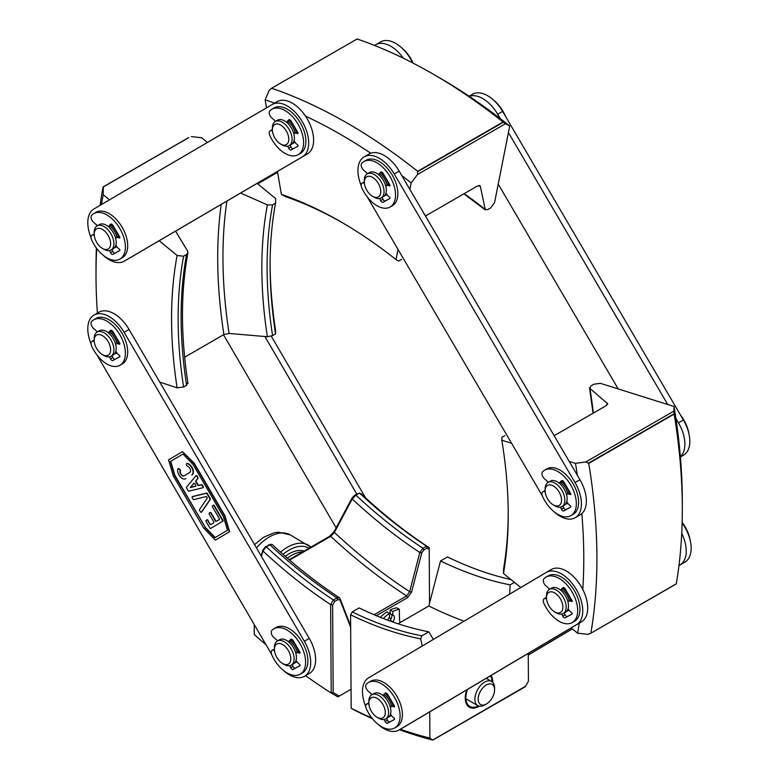 <?xml version="1.0" encoding="UTF-8"?>
<svg xmlns="http://www.w3.org/2000/svg" width="779" height="779" viewBox="0 0 779 779"><rect width="100%" height="100%" fill="white"/><g stroke="black" fill="none" stroke-linecap="round" stroke-linejoin="round"><path stroke-width="1.17" d="M100.102 205.325A538.825 311.094 60 0 1 103.062 187.077L188.46 137.776M103.062 187.077L188.703 137.552M207.418 142.46L201.732 137.786L191.342 136.588M97.414 313.129A529.535 305.728 60 0 1 96.012 274.851L96.012 267.265A538.825 311.094 60 0 1 96.382 248.004M184.623 357.21L223.894 334.542L229.094 333.461L267.372 336.723L272.572 335.642L275.562 333.918L275.639 330.958A422.695 244.051 60 0 1 270.099 263.477M187.564 382.81L186.59 385.293L183.601 387.017L177.106 387.845A422.695 244.051 60 0 1 177.106 255.483L159.189 240.74M159.753 382.09L177.106 387.845M103.315 187.408L103.198 194.672L109.469 199.833M175.557 231.149L187.564 250.984L187.914 252.756L186.59 254.499L183.601 256.233L177.106 255.483M272.572 335.642A418.05 241.363 60 0 1 272.572 204.858L267.372 204.896L241.578 193.474M272.572 204.858L275.562 203.134L275.639 198.587L257.128 183.367M275.562 333.918A418.05 241.363 60 0 1 270.089 265.366A418.05 241.363 60 0 1 275.562 203.134M96.012 274.851A529.535 305.728 60 0 1 96.732 248.472M101.455 204.536A529.535 305.728 60 0 1 103.198 194.672M183.601 256.233A418.05 241.363 -120 0 0 183.601 387.017M590.794 633.259L676.279 583.812A538.825 311.094 -120 0 0 682.307 509.349A538.825 311.094 -120 0 0 674.156 414.097L673.884 411.117L585.857 461.947L588.758 463.398A538.825 311.094 60 0 1 590.881 633.123L588.018 634.34L577.609 633.22L571.085 627.971M676.24 583.929L590.648 633.346M673.884 411.117L674.02 406.472A529.535 305.728 60 0 1 682.307 501.764L682.307 509.349M674.02 406.472L600.346 383.326L593.861 384.222L590.871 385.946L589.898 388.39L589.518 387.747L593.043 413.25M607.708 403.765L589.898 388.39A421.108 243.126 -120 0 1 593.345 413.074M607.552 404.476A461.45 266.418 60 0 0 607.328 403.123L606.344 405.567L554.151 435.704M511.589 443.29L501.812 440.213L501.9 437.311L504.889 435.588M585.857 461.947L575.477 463.369L569.196 461.392M508.22 513.137A418.05 241.363 -120 0 1 503.546 569.04L503.487 573.539L520.83 587.502M575.477 463.369A529.535 305.728 60 0 1 577.375 475.346M581.835 513.604A529.535 305.728 60 0 1 582.789 589.45M579.235 623.132A529.535 305.728 60 0 1 577.609 633.22M501.812 440.213A422.695 244.051 60 0 1 508.229 515.036A422.695 244.051 60 0 1 503.487 573.539M266.515 107.843L265.133 99.809L269.261 90.198L271.715 88.28A538.825 311.094 60 0 1 417.641 171.302L417.495 174.525L505.513 123.705L503.039 122.001A538.825 311.094 -120 0 0 432.812 73.908A538.825 311.094 -120 0 0 357.113 38.979L271.579 88.28M271.404 88.378L357.113 38.979L271.491 88.319M432.812 73.908L439.375 77.705A529.535 305.728 60 0 1 509.719 126.013L505.513 123.705M277.441 171.458L281.385 194.39L285.377 196.61A418.05 241.363 -120 0 1 342.487 222.775M417.495 174.525L411.176 182.899L409.89 189.443M401.623 259.319L398.634 261.043L396.014 259.602L398.02 249.426M425.451 216.017L477.654 185.879L480.312 186.288L479.913 185.616M463.875 193.835L485.356 209.95L480.312 186.288A461.45 266.418 60 0 0 479.173 185.392M464.206 193.65A421.108 243.126 -120 0 1 484.966 209.259L487.615 209.678L490.604 207.944L494.548 202.715L509.719 126.013M265.133 99.809A529.535 305.728 60 0 1 274.559 103.149M305.504 116.12A529.535 305.728 60 0 1 370.726 153.22M401.711 175.489A529.535 305.728 60 0 1 411.176 182.899M281.385 194.39A422.695 244.051 60 0 1 340.842 221.82A422.695 244.051 60 0 1 396.014 259.602M429.541 603.189L429.19 547.686L426.493 546.118A418.05 241.363 60 0 1 359.489 493.049L361.466 494.081A421.858 243.554 -120 0 0 429.2 547.695L429.541 603.16M426.541 546.157L422.958 548.221L423.893 549.925L421.77 552.895L411.594 592.03L407.583 597.639L376.325 615.683M289.136 559.702L329.507 536.39L334.24 531.385L352.118 497.927L354.698 495.21L359.518 493.049L355.915 495.142L352.244 498.979L334.366 532.437L330.724 536.322L289.584 560.082M261.442 556.43L262.932 550.977A421.858 243.554 -120 0 0 330.656 604.582L331.211 693.018L333.178 692.599L339.216 696.095L351.037 689.269M254.197 624.515L254.266 634.573M254.256 634.554A529.535 305.728 -120 0 0 265.98 644.7M305.592 675.656A529.535 305.728 -120 0 0 331.211 693.018L337.833 696.854L339.216 696.095M350.608 625.712L350.647 627.222L340.053 600.073L337.901 599.567L336.966 597.873L339.352 597.707L340.014 598.564L350.638 625.8M272.163 544.502L269.933 544.784A418.05 241.363 60 0 0 336.966 597.873L333.402 599.927M261.199 556.021L262.864 549.916L265.503 546.702L269.933 544.784L266.34 546.858A418.05 241.363 -120 0 0 333.344 599.918M407.583 597.639L406.628 595.935L374.076 614.738M329.507 536.39L330.724 536.322A464.508 268.18 -120 0 0 406.628 595.935L409.657 591.621L419.832 552.486L422.958 548.221A418.05 241.363 60 0 1 355.915 495.142L354.698 495.21M330.666 604.582L333.324 599.908M265.503 546.702L266.301 546.868L262.932 550.967L262.864 549.916M429.2 549.37L427.028 548.114L423.893 549.925M337.901 599.567L334.775 601.378L332.633 605.127L333.178 692.599M389.101 617.689L391.214 618.701M268.706 544.852L271.248 544.278M352.118 497.927L352.244 498.979A421.108 243.126 60 0 0 419.832 552.486L421.77 552.895M334.24 531.385L334.366 532.437A461.45 266.418 -120 0 0 409.657 591.621L411.594 592.03M340.053 600.073L340.014 598.564M333.412 599.869L334.775 601.378M332.633 605.127L330.666 604.572M427.028 548.114L426.454 546.147M490.965 675.52A19.456 11.315 -60.4 0 1 492.795 682.336M479.241 706.154A19.456 11.315 -60.4 0 1 479.143 706.222A19.456 11.315 -60.4 0 1 469.416 707.186A19.456 11.315 -60.4 0 1 466.835 689.843M372.469 718.725A538.825 311.094 60 0 1 355.166 710.497L351.163 708.228A534.18 308.416 -120 0 0 371.895 718.004M528.25 653.396L528.425 681.216L525.65 686.192L432.715 740.031A538.825 311.094 60 0 1 399.51 729.728M400.357 729.232A534.18 308.416 -120 0 0 429.891 738.102L432.715 740.031M351.163 708.228L350.569 614.787L352.205 611.924L359.129 607.922A418.05 241.363 60 0 0 428.791 631.827L433.367 639.403M398.02 623.765L428.81 605.994A464.508 268.18 -120 0 0 464.089 621.175M510.975 579.566A418.05 241.363 60 0 1 447.458 556.936L440.524 560.938L428.81 605.994M352.205 611.924A418.05 241.363 -120 0 0 421.858 635.83L420.67 638.868L422.228 646.015M350.569 614.787A420.378 242.707 -120 0 0 420.67 638.868M429.726 711.86L429.891 738.102M520.46 587.717L520.323 587.093M509.632 594.143L510.177 584.844L514.461 582.371M421.858 635.83L428.791 631.827M440.524 560.938A418.05 241.363 -120 0 0 510.177 584.844M680.388 456.961L683.563 455.131A30.196 17.43 -120 0 0 683.397 419.988L502.611 111.378A30.196 17.43 -120 0 0 472.59 94.24L469.114 96.236M469.26 96.333A30.196 17.43 60 0 1 497.684 114.231L500.245 118.593M508.424 132.557L667.73 404.505M675.909 418.459L678.47 422.831A30.196 17.43 60 0 1 680.369 456.708M618.205 388.935L498.229 184.117M385.576 693.738A13.934 8.043 60 0 1 393.093 705.404M391.467 715.511A13.934 8.043 60 0 1 390.795 715.989L390.63 716.086A13.934 8.043 -120 0 0 391.438 715.482M563.168 588.34A13.934 8.043 60 0 1 570.686 600.015M569.059 610.123A13.934 8.043 60 0 1 568.388 610.59L568.222 610.687A13.934 8.043 -120 0 0 569.03 610.093M365.731 706.553A30.196 17.43 60 0 1 368.623 677.827L546.215 572.438A30.196 17.43 60 0 1 546.322 572.38A30.196 17.43 60 0 1 576.46 589.722A30.196 17.43 60 0 1 576.616 624.612L399.023 730.001A30.196 17.43 60 0 1 398.916 730.069A30.196 17.43 60 0 1 377.766 724.061M403.746 727.284A30.196 17.43 -120 0 0 403.843 727.226A30.196 17.43 -120 0 0 403.95 727.158L581.543 621.769A30.196 17.43 -120 0 0 581.387 586.869A30.196 17.43 -120 0 0 551.25 569.537A30.196 17.43 -120 0 0 551.143 569.595L546.42 572.322M296.984 661.76A13.934 8.043 60 0 1 296.371 662.208A13.934 8.043 60 0 1 296.312 662.238L296.147 662.335A13.934 8.043 -120 0 0 296.965 661.731M291.103 639.987A13.934 8.043 60 0 1 298.61 651.653M116.782 352.819A13.934 8.043 60 0 1 116.168 353.257A13.934 8.043 60 0 1 116.11 353.286L115.954 353.384A13.934 8.043 -120 0 0 116.762 352.78M110.9 331.036A13.934 8.043 60 0 1 118.418 342.702M91.046 343.851A30.196 17.43 60 0 1 94.055 315.067A30.196 17.43 60 0 1 124.124 332.302L304.326 641.253A30.196 17.43 60 0 1 304.443 676.318A30.196 17.43 60 0 1 283.293 670.31M271.55 654.253L97.073 355.117M304.443 676.318L309.37 673.475A30.196 17.43 -120 0 0 309.253 638.41L129.051 329.459A30.196 17.43 -120 0 0 98.972 312.223L94.055 315.067M412.695 62.904A30.196 17.43 -120 0 0 380.619 41.91A30.196 17.43 -120 0 0 380.571 41.949L375.751 44.724M257.752 183.873L277.577 172.256M374.533 45.435L375.644 44.792A30.196 17.43 60 0 1 375.692 44.754A30.196 17.43 60 0 1 403.347 58.211M277.577 172.217L257.722 183.854M567.122 503.585A13.934 8.043 60 0 1 567.044 503.633L566.878 503.731A13.934 8.043 -120 0 0 567.696 503.127A13.934 8.043 60 0 1 567.122 503.585M561.825 481.383A13.934 8.043 60 0 1 569.342 493.049M386.939 194.555A13.934 8.043 60 0 1 386.335 194.984A13.934 8.043 60 0 1 386.257 195.032L386.102 195.12A13.934 8.043 -120 0 0 386.91 194.526M381.048 172.782A13.934 8.043 60 0 1 388.565 184.448M361.203 185.597A30.196 17.43 60 0 1 364.202 156.813A30.196 17.43 60 0 1 394.223 173.96L575.009 482.561A30.196 17.43 60 0 1 575.175 517.714A30.196 17.43 60 0 1 554.015 511.706M542.291 495.707L367.269 196.931M575.175 517.714L580.102 514.87A30.196 17.43 -120 0 0 579.936 479.718L399.15 171.117A30.196 17.43 -120 0 0 369.129 153.969L364.202 156.813M678.957 565.622L685.004 562.029A30.196 17.43 -120 0 0 682.122 522.923M528.259 655.051L572.283 628.935M681.722 533.372A30.196 17.43 60 0 1 680.077 564.882L678.967 565.535M572.224 628.887L528.259 654.973M365.614 497.917L271.296 336.216M336.129 527.86L223.505 334.766M264.889 336.518L356.753 494.022M110.9 224.839A13.934 8.043 60 0 1 118.418 236.504M116.782 246.622A13.934 8.043 60 0 1 116.11 247.089L115.954 247.186A13.934 8.043 -120 0 0 116.762 246.583M289.077 120.453A13.934 8.043 60 0 1 296.595 132.128M294.131 142.8A13.934 8.043 60 0 0 294.949 142.206A13.934 8.043 60 0 1 294.296 142.703L294.131 142.8A13.934 8.043 60 0 1 292.69 143.346M91.046 237.653A30.196 17.43 60 0 1 93.996 208.908L272.173 104.522A30.196 17.43 60 0 1 272.231 104.493A30.196 17.43 60 0 1 302.398 121.875A30.196 17.43 60 0 1 302.476 156.754L124.299 261.14A30.196 17.43 60 0 1 124.241 261.169A30.196 17.43 60 0 1 103.091 255.161M129.11 258.355A30.196 17.43 -120 0 0 129.168 258.326A30.196 17.43 -120 0 0 129.226 258.287L307.403 153.911A30.196 17.43 -120 0 0 307.325 119.031A30.196 17.43 -120 0 0 277.158 101.65A30.196 17.43 -120 0 0 277.1 101.679L272.29 104.464M287.636 121.543A11.617 6.709 60 0 1 295.114 132.975M288.405 120.161A13.934 8.043 60 0 1 296.682 133.277M288.805 139.266A11.617 6.709 60 0 1 280.596 144.008A11.617 6.709 60 0 1 272.387 129.791A11.617 6.709 60 0 1 280.596 125.049A11.617 6.709 60 0 1 288.805 139.266M272.387 129.791L272.387 127.892A13.934 8.043 60 0 1 275.269 121.514A13.934 8.043 60 0 1 286.01 125.244A13.934 8.043 60 0 1 292.086 139.266A13.934 8.043 60 0 1 289.204 145.644A13.934 8.043 60 0 1 282.232 144.952L280.596 144.008M275.269 121.514L277.567 120.18A13.934 8.043 60 0 1 288.308 123.919A13.934 8.043 60 0 1 294.384 137.941A13.934 8.043 60 0 1 291.502 144.319L289.204 145.644M372.557 196.327L374.202 197.282A13.934 8.043 -120 0 0 381.174 197.973L383.472 196.639A13.934 8.043 -120 0 0 386.355 190.261A13.934 8.043 -120 0 0 380.269 176.239A13.934 8.043 -120 0 0 369.538 172.51L367.24 173.834A13.934 8.043 -120 0 0 364.348 180.212L364.348 182.111A11.617 6.709 -120 0 0 372.557 196.327A11.617 6.709 -120 0 0 380.775 191.585A11.617 6.709 -120 0 0 372.557 177.369A11.617 6.709 -120 0 0 364.348 182.111M387.085 185.305A11.617 6.709 -120 0 0 379.607 173.863M388.643 185.597A13.934 8.043 -120 0 0 380.366 172.48M384.66 195.665A13.934 8.043 -120 0 0 386.102 195.12M381.174 197.973A13.934 8.043 -120 0 0 384.057 191.585A13.934 8.043 -120 0 0 377.971 177.563A13.934 8.043 -120 0 0 367.24 173.834M553.343 504.928L554.979 505.883A13.934 8.043 -120 0 0 561.951 506.574L564.249 505.24A13.934 8.043 -120 0 0 567.131 498.862A13.934 8.043 -120 0 0 561.055 484.84A13.934 8.043 -120 0 0 550.315 481.11L548.017 482.435A13.934 8.043 -120 0 0 545.125 488.813L545.125 490.712A11.617 6.709 -120 0 0 553.343 504.928A11.617 6.709 -120 0 0 561.552 500.196A11.617 6.709 -120 0 0 553.343 485.969A11.617 6.709 -120 0 0 545.125 490.712M567.862 493.905A11.617 6.709 -120 0 0 560.383 482.464M569.43 494.198A13.934 8.043 -120 0 0 561.153 481.081M565.437 504.266A13.934 8.043 -120 0 0 566.878 503.731M561.951 506.574A13.934 8.043 -120 0 0 564.833 500.196A13.934 8.043 -120 0 0 558.757 486.164A13.934 8.043 -120 0 0 548.017 482.435M554.687 611.895L556.323 612.839A13.934 8.043 -120 0 0 563.295 613.531L565.593 612.206A13.934 8.043 -120 0 0 568.475 605.828A13.934 8.043 -120 0 0 562.399 591.806A13.934 8.043 -120 0 0 551.659 588.067L549.361 589.391A13.934 8.043 -120 0 0 546.469 595.779L546.469 597.668A11.617 6.709 -120 0 0 554.687 611.895A11.617 6.709 -120 0 0 562.896 607.153A11.617 6.709 -120 0 0 554.687 592.926A11.617 6.709 -120 0 0 546.469 597.668M569.206 600.862A11.617 6.709 -120 0 0 561.727 589.43M570.764 601.164A13.934 8.043 -120 0 0 562.487 588.048M566.781 611.233A13.934 8.043 -120 0 0 568.222 610.687M563.295 613.531A13.934 8.043 -120 0 0 566.177 607.153A13.934 8.043 -120 0 0 560.091 593.131A13.934 8.043 -120 0 0 549.361 589.391M102.409 354.591L104.055 355.536A13.934 8.043 -120 0 0 111.027 356.227L113.325 354.903A13.934 8.043 -120 0 0 116.207 348.515A13.934 8.043 -120 0 0 110.121 334.493A13.934 8.043 -120 0 0 99.391 330.763L97.083 332.088A13.934 8.043 -120 0 0 94.201 338.466L94.201 340.365A11.617 6.709 -120 0 0 102.409 354.591A11.617 6.709 -120 0 0 110.628 349.849A11.617 6.709 -120 0 0 102.409 335.622A11.617 6.709 -120 0 0 94.201 340.365M116.938 343.558A11.617 6.709 -120 0 0 109.459 332.117M118.496 343.851A13.934 8.043 -120 0 0 110.219 330.744M114.513 353.919A13.934 8.043 -120 0 0 115.954 353.384M111.027 356.227A13.934 8.043 -120 0 0 113.909 349.849A13.934 8.043 -120 0 0 107.823 335.827A13.934 8.043 -120 0 0 97.083 332.088M102.409 248.394L104.055 249.338A13.934 8.043 -120 0 0 111.027 250.03L113.325 248.705A13.934 8.043 -120 0 0 116.207 242.318A13.934 8.043 -120 0 0 110.121 228.296A13.934 8.043 -120 0 0 99.391 224.566L97.083 225.891A13.934 8.043 -120 0 0 94.201 232.269L94.201 234.167A11.617 6.709 -120 0 0 102.409 248.394A11.617 6.709 -120 0 0 110.628 243.652A11.617 6.709 -120 0 0 102.409 229.425A11.617 6.709 -120 0 0 94.201 234.167M116.938 237.361A11.617 6.709 -120 0 0 109.459 225.92M118.496 237.653A13.934 8.043 -120 0 0 110.219 224.547M114.513 247.722A13.934 8.043 -120 0 0 115.954 247.186M111.027 250.03A13.934 8.043 -120 0 0 113.909 243.652A13.934 8.043 -120 0 0 107.823 229.63A13.934 8.043 -120 0 0 97.083 225.891M377.094 717.284L378.73 718.238A13.934 8.043 -120 0 0 385.702 718.929A13.934 8.043 -120 0 0 388.575 713.077A13.934 8.043 -120 0 0 382.713 698.753A13.934 8.043 -120 0 0 371.768 694.79A13.934 8.043 -120 0 0 368.876 701.168L368.876 703.067A11.617 6.709 -120 0 0 377.094 717.284A11.617 6.709 -120 0 0 385.293 712.989A11.617 6.709 -120 0 0 377.279 698.442A11.617 6.709 -120 0 0 368.876 703.067M385.702 718.929L388 717.595A13.934 8.043 -120 0 0 390.873 711.753A13.934 8.043 -120 0 0 385.021 697.429A13.934 8.043 -120 0 0 374.066 693.466L371.768 694.79M391.613 706.261A11.617 6.709 -120 0 0 384.135 694.819M393.171 706.553A13.934 8.043 -120 0 0 384.894 693.437M389.188 716.622A13.934 8.043 -120 0 0 390.63 716.086M282.611 663.533L284.257 664.487A13.934 8.043 -120 0 0 291.219 665.178A13.934 8.043 -120 0 0 293.537 654.633A13.934 8.043 -120 0 0 285.221 642.344A13.934 8.043 -120 0 0 277.285 641.039A13.934 8.043 -120 0 0 274.403 647.417L274.403 649.316A11.617 6.709 -120 0 0 282.611 663.533A11.617 6.709 -120 0 0 290.81 659.258A11.617 6.709 -120 0 0 283.42 645.08A11.617 6.709 -120 0 0 274.403 649.316M291.219 665.178L293.517 663.844A13.934 8.043 -120 0 0 295.835 653.308A13.934 8.043 -120 0 0 287.519 641.02A13.934 8.043 -120 0 0 279.583 639.715L277.285 641.039M297.14 652.51A11.617 6.709 -120 0 0 289.983 641.292A11.617 6.709 -120 0 0 289.681 641.088M294.715 662.871A13.934 8.043 -120 0 0 296.147 662.335M298.698 652.802A13.934 8.043 -120 0 0 290.421 639.686M478.403 705.901A18.579 10.809 -60.4 0 1 469.854 706.426A18.579 10.809 -60.4 0 1 465.9 697.867A18.579 10.809 -60.4 0 1 467.536 689.425M490.254 675.938A18.579 10.809 -60.4 0 1 492.143 681.752M491.013 675.49A19.514 11.344 -60.4 0 1 492.834 682.316A19.514 11.344 -60.4 0 1 492.834 682.385M479.299 706.173A19.514 11.344 -60.4 0 1 469.386 707.235A19.514 11.344 -60.4 0 1 466.787 689.873M413.191 63.167A26.243 15.152 -120 0 0 401.769 47.918M505.571 116.431A26.243 15.152 -120 0 0 493.74 100.238M688.938 433.815A26.243 15.152 -120 0 0 680.486 415.022M690.282 540.772A26.243 15.152 -120 0 0 682.141 522.388M549.701 589.197L545.758 585.711A4.645 2.678 60 0 1 543.898 578.807A26.243 15.152 60 0 1 545.991 577.122A26.243 15.152 60 0 1 572.244 592.274A26.243 15.152 60 0 1 572.234 622.577A26.243 15.152 60 0 1 543.898 603.326A4.645 2.678 60 0 1 544.268 598.691A4.645 2.678 60 0 1 545.758 598.564L546.527 598.769M572.234 622.577L574.542 621.253A26.243 15.152 -120 0 0 574.542 590.949A26.243 15.152 -120 0 0 548.289 575.798L545.991 577.122M572.098 613.969L567.531 616.471A2.327 1.344 60 0 1 565.057 614.806L564.22 612.995M571.533 599.694A6.816 3.934 -120 0 0 570.744 599.976L568.446 601.3A6.816 3.934 60 0 1 571.543 601.476A0.925 0.536 -120 0 0 571.961 600.414L565.233 588.963A2.327 1.344 -120 0 0 562.925 587.648A2.327 1.344 -120 0 0 562.759 587.775L560.49 590.044M563.042 588.466L563.86 587.648M561.805 614.086L562.759 616.131A2.327 1.344 -120 0 0 565.233 617.796L571.961 614.115A0.925 0.536 -120 0 0 571.543 612.576A6.816 3.934 60 0 1 568.134 608.603M567.92 601.719A6.816 3.934 60 0 1 568.446 601.3M372.109 694.586L368.165 691.109A4.645 2.678 60 0 1 366.305 684.196A26.243 15.152 60 0 1 368.399 682.521A26.243 15.152 60 0 1 394.651 697.672A26.243 15.152 60 0 1 394.651 727.976A26.243 15.152 60 0 1 366.305 708.724A4.645 2.678 60 0 1 366.675 704.089A4.645 2.678 60 0 1 368.165 703.953L368.934 704.167M394.651 727.976L396.949 726.651A26.243 15.152 -120 0 0 396.949 696.338A26.243 15.152 -120 0 0 370.697 681.187L368.399 682.521M394.505 719.368L389.938 721.87A2.327 1.344 60 0 1 387.465 720.195L386.627 718.394M393.94 705.092A6.816 3.934 -120 0 0 393.152 705.375L390.854 706.699A6.816 3.934 60 0 1 393.95 706.874A0.925 0.536 -120 0 0 394.369 705.813L387.64 694.362A2.327 1.344 -120 0 0 385.332 693.047A2.327 1.344 -120 0 0 385.167 693.174L382.898 695.443M385.449 693.865L386.267 693.047M384.213 719.475L385.167 721.529A2.327 1.344 -120 0 0 387.64 723.194L394.369 719.514A0.925 0.536 -120 0 0 393.95 717.975A6.816 3.934 60 0 1 390.542 713.992M390.328 707.118A6.816 3.934 60 0 1 390.854 706.699M277.636 640.835L273.682 637.358A4.645 2.678 60 0 1 271.832 630.445A26.243 15.152 60 0 1 273.926 628.77A26.243 15.152 60 0 1 300.168 643.921A26.243 15.152 60 0 1 300.168 674.225A26.243 15.152 60 0 1 271.832 654.973A4.645 2.678 60 0 1 272.202 650.338A4.645 2.678 60 0 1 273.682 650.202L274.451 650.416M300.168 674.225L302.466 672.9A26.243 15.152 -120 0 0 302.466 642.587A26.243 15.152 -120 0 0 276.224 627.436L273.926 628.77M300.032 665.617L295.455 668.119A2.327 1.344 60 0 1 292.992 666.444L292.144 664.643M299.467 651.341A6.816 3.934 -120 0 0 298.678 651.624L296.371 652.948A6.816 3.934 60 0 1 299.477 653.123A0.925 0.536 -120 0 0 299.886 652.062L293.157 640.611A2.327 1.344 -120 0 0 290.849 639.296A2.327 1.344 -120 0 0 290.684 639.423L288.425 641.692M290.976 640.114L291.784 639.296M289.739 665.724L290.684 667.778A2.327 1.344 -120 0 0 293.157 669.443L299.886 665.763A0.925 0.536 -120 0 0 299.477 664.224A6.816 3.934 60 0 1 296.069 660.241M295.845 653.367A6.816 3.934 60 0 1 296.371 652.948M97.433 331.893L93.49 328.407A4.645 2.678 60 0 1 91.63 321.493A26.243 15.152 60 0 1 93.723 319.818A26.243 15.152 60 0 1 119.966 334.97A26.243 15.152 60 0 1 119.966 365.273A26.243 15.152 60 0 1 91.63 346.022A4.645 2.678 60 0 1 92 341.387A4.645 2.678 60 0 1 93.49 341.26L94.249 341.465M119.966 365.273L122.264 363.949A26.243 15.152 -120 0 0 122.264 333.646A26.243 15.152 -120 0 0 96.021 318.494L93.723 319.818M119.83 356.665L115.263 359.168A2.327 1.344 60 0 1 112.789 357.503L111.952 355.691M119.265 342.39A6.816 3.934 -120 0 0 118.476 342.672L116.178 343.997A6.816 3.934 60 0 1 119.275 344.172A0.925 0.536 -120 0 0 119.693 343.111L112.965 331.659A2.327 1.344 -120 0 0 110.657 330.345A2.327 1.344 -120 0 0 110.491 330.471L108.223 332.74M110.774 331.163L111.592 330.345M109.537 356.772L110.491 358.827A2.327 1.344 -120 0 0 112.965 360.492L119.693 356.811A0.925 0.536 -120 0 0 119.275 355.273A6.816 3.934 60 0 1 115.867 351.29M115.652 344.415A6.816 3.934 60 0 1 116.178 343.997M548.367 482.23L544.414 478.754A4.645 2.678 60 0 1 542.554 471.84A26.243 15.152 60 0 1 544.657 470.165A26.243 15.152 60 0 1 570.9 485.317A26.243 15.152 60 0 1 570.9 515.62A26.243 15.152 60 0 1 542.554 496.369A4.645 2.678 60 0 1 542.924 491.734A4.645 2.678 60 0 1 544.414 491.598L545.183 491.812M570.9 515.62L573.198 514.296A26.243 15.152 -120 0 0 573.198 483.993A26.243 15.152 -120 0 0 546.955 468.831L544.657 470.165M570.754 507.012L566.187 509.515A2.327 1.344 60 0 1 563.714 507.85L562.876 506.038M570.199 492.737A6.816 3.934 -120 0 0 569.4 493.019L567.102 494.344A6.816 3.934 60 0 1 570.199 494.519A0.925 0.536 -120 0 0 570.617 493.458L563.889 482.006A2.327 1.344 -120 0 0 561.581 480.692A2.327 1.344 -120 0 0 561.416 480.818L559.156 483.087M561.708 481.51L562.516 480.692M560.471 507.119L561.416 509.174A2.327 1.344 -120 0 0 563.889 510.839L570.617 507.158A0.925 0.536 -120 0 0 570.199 505.62A6.816 3.934 60 0 1 566.791 501.637M566.576 494.762A6.816 3.934 60 0 1 567.102 494.344M367.581 173.629L363.637 170.153A4.645 2.678 60 0 1 361.777 163.239A26.243 15.152 60 0 1 363.871 161.565A26.243 15.152 60 0 1 390.113 176.716A26.243 15.152 60 0 1 390.113 207.019A26.243 15.152 60 0 1 361.777 187.768A4.645 2.678 60 0 1 362.147 183.123A4.645 2.678 60 0 1 363.637 182.997L364.406 183.211M390.113 207.019L392.412 205.695A26.243 15.152 -120 0 0 392.412 175.382A26.243 15.152 -120 0 0 366.169 160.231L363.871 161.565M389.977 198.411L385.41 200.904A2.327 1.344 60 0 1 382.937 199.239L382.099 197.438M389.412 184.136A6.816 3.934 -120 0 0 388.624 184.419L386.326 185.743A6.816 3.934 60 0 1 389.422 185.908A0.925 0.536 -120 0 0 389.841 184.857L383.112 173.405A2.327 1.344 -120 0 0 380.804 172.091A2.327 1.344 -120 0 0 380.639 172.217L378.37 174.486M380.921 172.899L381.739 172.091M379.685 198.518L380.639 200.573A2.327 1.344 -120 0 0 383.112 202.238L389.841 198.557A0.925 0.536 -120 0 0 389.422 197.009A6.816 3.934 60 0 1 386.014 193.036M385.8 186.162A6.816 3.934 60 0 1 386.326 185.743M275.62 121.31L271.667 117.824A4.645 2.678 60 0 1 269.807 110.92A26.243 15.152 60 0 1 271.91 109.235A26.243 15.152 60 0 1 298.153 124.387A26.243 15.152 60 0 1 298.153 154.7A26.243 15.152 60 0 1 269.807 135.439A4.645 2.678 60 0 1 270.177 130.804A4.645 2.678 60 0 1 271.667 130.677L272.436 130.891M298.153 154.7L300.451 153.366A26.243 15.152 -120 0 0 300.451 123.063A26.243 15.152 -120 0 0 274.208 107.911L271.91 109.235M298.006 146.092L293.44 148.585A2.327 1.344 60 0 1 290.966 146.919L290.129 145.108M297.451 131.807A6.816 3.934 -120 0 0 296.653 132.089L294.355 133.423A6.816 3.934 60 0 1 297.451 133.589A0.925 0.536 -120 0 0 297.87 132.527L291.142 121.076A2.327 1.344 -120 0 0 288.834 119.762A2.327 1.344 -120 0 0 288.668 119.888L286.409 122.157M288.96 120.579L289.769 119.771M287.724 146.199L288.668 148.244A2.327 1.344 -120 0 0 291.142 149.919L297.87 146.228A0.925 0.536 -120 0 0 297.451 144.69A6.816 3.934 60 0 1 294.043 140.717M293.829 133.832A6.816 3.934 60 0 1 294.355 133.423M97.433 225.696L93.49 222.21A4.645 2.678 60 0 1 91.63 215.296A26.243 15.152 60 0 1 93.723 213.621A26.243 15.152 60 0 1 119.966 228.773A26.243 15.152 60 0 1 119.966 259.076A26.243 15.152 60 0 1 91.63 239.825A4.645 2.678 60 0 1 92 235.19A4.645 2.678 60 0 1 93.49 235.063L94.249 235.268M119.966 259.076L122.264 257.752A26.243 15.152 -120 0 0 122.264 227.449A26.243 15.152 -120 0 0 96.021 212.297L93.723 213.621M119.83 250.468L115.263 252.971A2.327 1.344 60 0 1 112.789 251.305L111.952 249.494M119.265 236.193A6.816 3.934 -120 0 0 118.476 236.475L116.178 237.799A6.816 3.934 60 0 1 119.275 237.975A0.925 0.536 -120 0 0 119.693 236.913L112.965 225.462A2.327 1.344 -120 0 0 110.657 224.148A2.327 1.344 -120 0 0 110.491 224.274L108.223 226.543M110.774 224.965L111.592 224.148M109.537 250.575L110.491 252.63A2.327 1.344 -120 0 0 112.965 254.295L119.693 250.614A0.925 0.536 -120 0 0 119.275 249.076A6.816 3.934 60 0 1 115.867 245.093M115.652 238.218A6.816 3.934 60 0 1 116.178 237.799M302.583 551.941A34.841 20.264 119.6 0 0 287.432 558.231A34.841 20.264 -60.4 0 1 302.583 551.941M304.161 551.026A34.841 20.264 119.6 0 0 285.289 556.362M492.941 684.984A11.617 6.758 119.6 0 0 478.997 694.479A11.617 6.758 119.6 0 0 486.563 703.895A11.617 6.758 119.6 0 0 494.587 689.785A11.617 6.758 119.6 0 0 492.941 684.984M494.587 689.785L494.587 687.915A13.934 8.102 119.6 0 0 492.61 682.151A13.934 8.102 119.6 0 0 491.627 681.411A13.934 8.102 119.6 0 0 477.693 689.512A13.934 8.102 119.6 0 0 477.848 705.628A13.934 8.102 119.6 0 0 484.957 704.849L486.563 703.895M391.379 614.378A4.645 2.697 -60.4 0 1 390.23 620.298L390.23 621.087M399.364 609.324L396.745 607.824A34.14 19.855 119.6 0 0 390.162 610.015L390.182 613.696L392.811 615.196L392.791 611.515A34.14 19.855 -60.4 0 1 399.364 609.324L399.423 617.455A23.224 13.506 119.6 0 0 400.153 622.538M383.278 618.477A34.14 19.855 -60.4 0 1 389.5 613.414L386.881 611.914A34.14 19.855 119.6 0 0 380.318 617.309L380.347 617.328M392.791 611.515L390.162 610.015M389.5 613.414L389.529 617.095A4.645 2.697 119.6 0 0 388.01 620.279M392.859 622.022L392.85 621.788A4.645 2.697 119.6 0 0 393.492 615.4A4.645 2.697 119.6 0 0 392.811 615.196M390.23 620.298L392.85 621.788M185.84 478.559A6.505 3.759 -120 0 1 185.811 478.579A6.505 3.759 -120 0 0 185.811 478.579L185.49 478.764A6.505 3.759 60 0 1 185.49 478.764A6.505 3.759 60 0 1 179.832 476.271A6.505 3.759 60 0 1 177.855 468.968A0.925 0.536 60 0 1 178.576 468.861L179.598 469.62A0.925 0.536 60 0 1 180.115 470.954A3.233 1.86 -120 0 0 180.971 474.635A3.233 1.86 -120 0 0 183.844 475.959L189.813 472.405A3.613 2.084 -120 0 0 190.173 469.007A3.613 2.084 -120 0 0 187.223 466.037A0.925 0.536 60 0 1 186.376 464.712L186.483 463.894A0.925 0.536 60 0 1 186.911 463.534A6.505 3.759 60 0 1 192.335 468.812A6.505 3.759 60 0 1 191.731 475.044L192.062 474.859A6.505 3.759 -120 0 0 192.666 468.627A6.505 3.759 -120 0 0 187.242 463.349A0.925 0.536 -120 0 0 186.863 463.534M184.097 475.813A3.233 1.86 60 0 1 181.264 474.382A3.233 1.86 60 0 1 180.446 470.769A0.925 0.536 -120 0 0 179.93 469.435L178.907 468.676A0.925 0.536 -120 0 0 178.216 468.715M205.276 527.325L174.447 475.219L170.387 461.509L182.977 454.021L170.718 461.324L174.778 475.034L205.276 527.325L215.179 537.549M182.977 454.021L192.89 464.245L223.388 516.545L227.449 530.256L214.858 537.744L204.945 527.519M203.796 528.201L173.298 475.911L168.556 459.902L182.471 451.616L194.039 463.563L224.537 515.854L229.279 531.862L215.364 540.149L203.796 528.201M215.364 540.149L229.601 531.677L224.868 515.669L194.37 463.369L182.471 451.616M207.097 498.453A0.925 0.536 -120 0 0 206.99 497.469L206.416 496.505L193.825 499.582A0.925 0.536 60 0 1 192.988 499.027L192.277 497.8A0.925 0.536 60 0 1 192.355 496.69L206.211 493.292A0.925 0.536 60 0 1 207.048 493.857L209.853 498.667A0.925 0.536 60 0 1 209.97 499.641L201.42 512.144A0.925 0.536 60 0 1 200.388 511.715L199.658 510.469A0.925 0.536 60 0 1 199.551 509.485L207.097 498.453M201.498 512.095A0.925 0.536 -120 0 0 201.751 511.949L210.291 499.456A0.925 0.536 -120 0 0 210.184 498.472L207.38 493.672A0.925 0.536 -120 0 0 206.532 493.107L192.686 496.496A0.925 0.536 -120 0 0 192.53 496.583M188.917 491.169A0.925 0.536 60 0 1 188.08 490.604L186.639 488.141A0.925 0.536 60 0 1 186.551 487.138L195.831 475.901A0.925 0.536 60 0 1 196.844 476.358L197.554 477.585A0.925 0.536 60 0 1 197.652 478.588L195.802 480.828A0.925 0.536 -120 0 0 195.889 481.831L197.73 484.976A0.925 0.536 -120 0 0 198.567 485.541L201.294 484.879A0.925 0.536 60 0 1 202.141 485.434L202.852 486.661A0.925 0.536 60 0 1 202.774 487.771L188.917 491.169M202.93 487.683L203.105 487.586A0.925 0.536 -120 0 0 203.183 486.466L202.472 485.249A0.925 0.536 -120 0 0 201.625 484.684L198.898 485.356A0.925 0.536 60 0 1 198.051 484.791L196.22 481.646A0.925 0.536 60 0 1 196.133 480.643L197.983 478.403A0.925 0.536 -120 0 0 197.885 477.391L197.175 476.164A0.925 0.536 -120 0 0 196.162 475.706L196.026 475.784M193.796 483.253A0.925 0.536 60 0 1 194.808 483.71L195.656 485.161A0.925 0.536 60 0 1 195.578 486.271L190.222 487.586L193.99 483.136M194.068 483.136L190.543 487.401L195.782 486.115M209.794 524.111A0.925 0.536 -120 0 0 210.72 524.637L213.719 522.855A0.925 0.536 -120 0 0 213.709 521.774L209.269 514.15A0.925 0.536 60 0 1 209.259 513.079L209.95 512.67A0.925 0.536 60 0 1 210.875 513.195L215.325 520.82A0.925 0.536 -120 0 0 216.25 521.346L219.25 519.564A0.925 0.536 -120 0 0 219.24 518.483L212.453 506.847A0.925 0.536 60 0 1 212.443 505.775L213.134 505.357A0.925 0.536 60 0 1 214.069 505.892L222.492 520.333A0.925 0.536 60 0 1 222.502 521.414L210.749 528.405A0.925 0.536 60 0 1 209.814 527.88L206.075 521.463A0.925 0.536 60 0 1 206.065 520.382L206.756 519.973A0.925 0.536 60 0 1 207.681 520.499L209.794 524.111L208.012 520.304A0.925 0.536 -120 0 0 207.087 519.778L207.087 519.778M211.002 524.471A0.925 0.536 60 0 1 210.126 523.916M216.533 521.18A0.925 0.536 60 0 1 215.656 520.625L211.206 513.001A0.925 0.536 -120 0 0 210.281 512.475L210.281 512.475M210.749 528.405L222.833 521.219A0.925 0.536 -120 0 0 222.823 520.148L214.4 505.698A0.925 0.536 -120 0 0 213.465 505.172L213.475 505.172M267.372 204.896A421.108 243.126 -120 0 0 267.372 336.723M229.094 333.461A461.45 266.418 60 0 1 226.884 201.079M221.217 204.4A464.508 268.18 -120 0 0 223.894 334.542M186.59 254.499A418.05 241.363 -120 0 0 186.59 385.293M674.108 413.717L588.515 463.135M588.758 463.398L674.156 414.097M417.758 171.643L503.351 122.225M503.039 122.001L417.641 171.302M349.927 623.969A464.508 268.18 -120 0 0 350.628 624.437M497.684 114.231L502.611 111.378M678.47 422.831L683.397 419.988M581.543 621.769L576.616 624.612M399.023 730.001L403.95 727.158M129.051 329.459L124.124 332.302M304.326 641.253L309.253 638.41M399.15 171.117L394.223 173.96M575.009 482.561L579.936 479.718M685.004 562.029L680.077 564.882M307.403 153.911L302.476 156.754M124.299 261.14L129.226 258.287M545.758 598.564L546.478 598.145M562.759 616.131L565.057 614.806M565.233 617.796L567.531 616.471M571.543 601.476L572.156 601.125M560.559 590.102L562.574 588.934M368.165 703.953L368.886 703.534M385.167 721.529L387.465 720.195M387.64 723.194L389.938 721.87M393.95 706.874L394.563 706.514M273.682 650.202L274.412 649.783M290.684 667.778L292.992 666.444M293.157 669.443L295.455 668.119M299.477 653.123L300.09 652.763M288.493 641.74L290.509 640.581M93.49 341.26L94.21 340.842M110.491 358.827L112.789 357.503M112.965 360.492L115.263 359.168M119.275 344.172L119.888 343.812M108.291 332.789L110.306 331.63M544.414 491.598L545.144 491.179M561.416 509.174L563.714 507.85M563.889 510.839L566.187 509.515M570.199 494.519L570.812 494.159M559.225 483.136L561.231 481.977M363.637 182.997L364.358 182.578M380.639 200.573L382.937 199.239M383.112 202.238L385.41 200.904M389.422 185.908L390.036 185.558M271.667 130.677L272.397 130.259M288.668 148.244L290.966 146.919M291.142 149.919L293.44 148.585M297.451 133.589L298.065 133.238M286.477 122.215L288.483 121.057M93.49 235.063L94.21 234.635M110.491 252.63L112.789 251.305M112.965 254.295L115.263 252.971M119.275 237.975L119.888 237.614M108.291 226.592L110.306 225.433M309 548.231A39.378 22.903 119.6 0 0 283.03 554.366M310.948 547.111A41.706 24.256 119.6 0 0 308.289 545.154A41.706 24.256 119.6 0 0 280.557 552.165M256.466 547.9A41.706 24.256 -60.4 0 1 290.226 534.881L311.551 547.618M188.606 137.601L103.091 186.97M187.934 252.747C180.65 291.998 180.66 335.574 187.963 383.482M676.25 583.929L590.735 633.298M272.173 544.492C294.111 564.95 316.508 582.692 339.362 597.688M432.92 740.05L525.056 686.854M546.322 572.38L551.25 569.537M398.916 730.069L403.843 727.226M380.619 41.91L375.692 44.754M272.231 104.493L277.158 101.65M124.241 261.169L129.168 258.326M546.469 597.415L544.268 598.691M562.409 589.06L560.588 590.122M368.876 702.814L366.675 704.089M274.403 649.063L272.202 650.338M290.343 640.708L288.512 641.76M94.201 340.111L92 341.387M110.141 331.757L108.31 332.808M545.125 490.458L542.924 491.734M561.065 482.104L559.244 483.155M364.348 181.858L362.147 183.123M272.387 129.538L270.177 130.804M288.318 121.183L286.497 122.235M94.201 233.914L92 235.19M110.141 225.559L108.31 226.611M389.081 617.718L391.126 618.886M465.939 698.851L477.848 705.628M486.223 678.334L491.627 681.411M254.548 544.618L263.429 537.344L274.101 532.797L278.473 532.193L290.226 534.881"/></g></svg>

